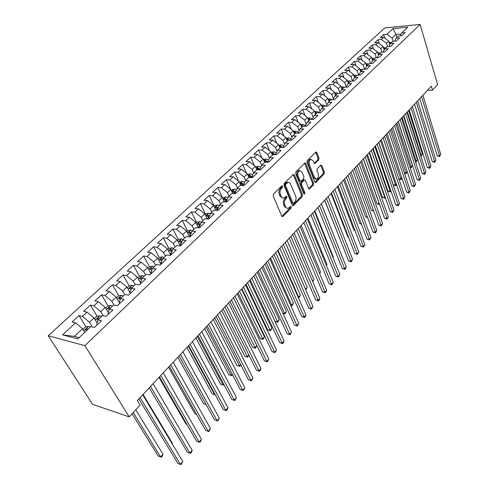 <?xml version="1.0" encoding="UTF-8"?>
<svg xmlns="http://www.w3.org/2000/svg" width="489" height="489" viewBox="0 0 489 489"><rect width="100%" height="100%" fill="white"/><g stroke="black" fill="none" stroke-linecap="round" stroke-linejoin="round"><path stroke-width="0.73" d="M282.605 186.156L281.737 185.899L273.504 194.09L273.204 196.003L281.774 216.083L282.624 216.627L283.009 216.395L291.022 208.106L291.23 206.804L290.643 206.419L288.162 208.363L286.829 208.21L285.729 207.128L284.763 204.94C284.005 202.642 284.317 200.637 285.704 198.925L286.743 197.868L286.945 196.554L286.346 196.156L283.877 198.076L282.954 198.088L281.542 197.055L280.399 194.585C279.629 192.256 279.946 190.233 281.346 188.528L282.397 187.476L282.605 186.156M282.758 198.027L280.069 196.199L279.36 194.518C278.589 192.189 278.907 190.178 280.307 188.467L281.358 187.421L281.56 186.077M318.706 159.872L318.981 158.075L316.841 152.531L316.022 151.938L307.318 160.471L307.037 162.299L314.806 182.006L315.601 182.562L324.115 173.901L324.384 172.122L321.854 165.539L320.741 165.16L317.227 168.736L316.951 170.539L318.229 173.821C318.871 176.431 318.333 178.216 316.615 179.17L314.482 177.666L309.378 164.695C308.724 162.067 309.256 160.276 310.973 159.322L313.186 160.881L314.036 163.057L314.849 163.632L318.706 159.872L317.679 159.848L317.954 158.051L315.643 152.195M431.365 86.174L137.293 400.595L140.068 405.161L129.206 416.86L84.897 345.65L420.118 24.45L437.606 84.664L432.533 90.129L431.365 86.174M294.384 174.903L293.18 174.524L284.286 183.369L283.987 185.258L292.3 205.221L293.137 205.771L302.165 196.59L302.447 194.756L294.384 174.903L293.162 174.542M295.967 171.755L304.934 162.965L305.778 163.552L313.571 183.277L313.296 185.087L309.378 188.992L308.571 188.442L305.387 180.484L304.555 179.915L301.792 182.586L301.505 184.426L304.861 192.727L304.421 194.157L303.846 193.772L295.68 173.607L295.967 171.755M84.897 345.65L48.252 335.754L384.794 27.91L420.118 24.45M282.563 147.397L280.692 146.193L279.457 146.724L280.552 147.372L284.182 147.415L288.754 143.075L285.136 143.045L288.155 140.19L291.78 140.209L296.267 135.954L292.648 135.942L295.613 133.142L299.231 133.136L303.632 128.962L300.02 128.98L302.935 126.229L306.542 126.199L310.863 122.097L307.263 122.14L310.118 119.438L313.718 119.389L317.96 115.361L314.366 115.428L317.172 112.776L320.766 112.702L324.928 108.747L321.346 108.833L324.097 106.229L327.685 106.131L331.774 102.25L328.192 102.36L330.9 99.805L334.476 99.689L338.492 95.875L334.922 96.003L337.581 93.491L341.151 93.35L345.1 89.609L341.536 89.756L344.146 87.293L347.703 87.134L351.585 83.454L348.034 83.619L350.601 81.198L354.146 81.021L357.954 77.403L354.415 77.592L356.939 75.208L360.472 75.013L364.219 71.455L360.686 71.663L363.168 69.322L366.695 69.108L370.375 65.618L366.854 65.838L369.293 63.539L372.807 63.307L376.426 59.872L372.918 60.116L375.314 57.849L378.822 57.598L382.38 54.224L378.877 54.481L381.231 52.256L384.733 51.993L388.229 48.674L384.739 48.943L387.056 46.755L390.546 46.473L393.981 43.209L390.503 43.497L392.783 41.345L396.261 41.052L399.641 37.836L396.176 38.142L398.413 36.021L401.885 35.715L405.21 32.555L401.75 32.873L400.045 35.88M280.558 147.366L277.477 150.276L281.108 150.337L276.444 154.762L272.807 154.689L269.665 157.654L273.302 157.739L268.553 162.256L264.91 162.146L261.707 165.172L265.35 165.288L260.503 169.891L256.859 169.756L253.595 172.837L257.238 172.99L252.293 177.684L248.644 177.513L245.313 180.661L248.968 180.838L243.919 185.631L240.27 185.429L236.872 188.638L240.527 188.852L235.38 193.736L231.719 193.503L228.253 196.78L231.914 197.024L226.658 202.012L222.996 201.743L219.457 205.087L223.118 205.368L217.758 210.459L214.096 210.154L210.484 213.565L214.145 213.889L208.675 219.084L205.007 218.736L201.321 222.22L204.983 222.581L199.396 227.886L195.728 227.507L191.963 231.065L195.624 231.462L189.915 236.884L186.248 236.462L182.403 240.093L186.064 240.533L180.233 246.071L176.566 245.606L172.635 249.323L176.297 249.806L170.337 255.466L166.676 254.952L162.654 258.748L166.315 259.28L160.221 265.062L156.566 264.506L152.458 268.388L156.113 268.962L149.885 274.879L146.223 274.268L142.024 278.235L145.679 278.864L139.31 284.916L135.655 284.256L131.364 288.314L135.013 288.993L128.491 295.179L124.848 294.47L120.453 298.62L124.096 299.354L117.421 305.68L113.784 304.916L109.291 309.164L112.922 309.953L106.095 316.432L102.47 315.607L97.867 319.959L101.492 320.802L94.499 327.434L90.881 326.554L77.818 338.895L62.555 334.867L75.557 322.819L82.531 328.718L84.756 332.343M85.966 326.848L79.059 315.564L72.109 321.976L75.557 322.819M79.059 315.564L82.513 316.371L87.097 312.123L93.998 317.948L97.067 323.04M97.134 316.273L90.428 305.075L83.637 311.34L87.097 312.123M90.428 305.075L93.894 305.827L98.375 301.676L105.214 307.416L108.313 312.679M108.057 305.931L101.541 294.818L94.903 300.943L98.375 301.676M101.541 294.818L105.019 295.521L109.402 291.462L116.174 297.123L119.298 302.538M118.741 295.814L112.415 284.794L105.917 290.784L109.402 291.462M112.415 284.794L115.899 285.442L120.178 281.468L126.895 287.061L130.435 293.333M129.194 285.924L123.045 274.983L116.694 280.839L120.178 281.468M123.045 274.983L126.535 275.582L130.728 271.695L137.378 277.214L140.832 283.467M139.426 276.242L133.448 265.386L127.232 271.12L130.728 271.695M133.448 265.386L136.944 265.937L141.04 262.135L147.635 267.581L151.003 273.809M149.451 266.792L143.625 255.992L137.543 261.603L141.04 262.135M143.625 255.992L147.128 256.499L151.138 252.782L157.672 258.155L160.96 264.36M159.273 257.556L153.589 246.798L147.635 252.293L151.138 252.782M153.589 246.798L157.091 247.263L161.022 243.626L167.501 248.932L170.71 255.111M168.894 248.51L163.344 237.801L157.513 243.18L161.022 243.626M163.344 237.801L166.853 238.222L170.698 234.659L177.116 239.903L180.252 246.053M178.32 239.653L172.892 228.986L167.189 234.249L170.698 234.659M172.892 228.986L176.407 229.365L180.172 225.881L186.535 231.059L189.414 236.823M187.55 230.979L182.25 220.356L176.663 225.515L180.172 225.881M182.25 220.356L185.759 220.698L189.451 217.281L195.759 222.391L198.4 227.782M196.59 222.477L191.419 211.896L185.942 216.951L189.451 217.281M191.419 211.896L194.928 212.202L198.54 208.852L204.799 213.907L207.22 218.944M205.453 214.145L200.398 203.607L195.032 208.558L198.54 208.852M200.398 203.607L203.907 203.882L207.452 200.6L213.656 205.594L215.875 210.301M214.145 205.979L209.2 195.49L203.937 200.343L207.452 200.6M209.2 195.49L212.709 195.728L216.181 192.507L222.33 197.446L224.372 201.841M222.66 197.972L217.831 187.525L212.672 192.287L216.181 192.507M217.831 187.525L221.34 187.733L224.738 184.579L230.839 189.457L232.709 193.565M230.643 189.292L226.291 179.72L221.236 184.384L224.738 184.579M226.291 179.72L229.793 179.891L233.131 176.798L239.182 181.621L240.894 185.459M238.669 181.217L234.586 172.067L229.628 176.639L233.131 176.798M234.586 172.067L238.088 172.207L241.364 169.176L247.361 173.943L248.932 177.525M246.56 173.308L242.727 164.555L237.862 169.041L241.364 169.176M242.727 164.555L246.224 164.671L249.433 161.694L255.386 166.407L256.835 169.775M254.317 165.563L250.71 157.189L245.936 161.59L249.433 161.694M250.71 157.189L254.201 157.275L257.355 154.359L263.253 159.017L264.671 162.372M261.939 157.978L258.54 149.964L253.858 154.279L257.355 154.359M258.54 149.964L262.031 150.019L265.124 147.158L270.979 151.767L272.367 155.105M269.427 150.545L266.23 142.867L261.633 147.11L265.124 147.158M266.23 142.867L269.714 142.898L272.746 140.092L278.559 144.646L279.916 147.971M276.786 143.259L273.773 135.905L269.262 140.068L272.746 140.092M273.773 135.905L277.257 135.911L280.234 133.155L285.998 137.666L287.324 140.973M284.023 136.119L281.181 129.072L276.756 133.155L280.234 133.155M281.181 129.072L284.659 129.053L287.581 126.345L293.296 130.808L294.598 134.102M291.132 129.12L288.455 122.36L284.109 126.37L287.581 126.345M288.455 122.36L291.927 122.317L294.794 119.658L300.466 124.072L301.744 127.354M298.125 122.25L295.601 115.771L291.328 119.707L294.794 119.658M295.601 115.771L299.06 115.704L301.884 113.093L307.508 117.464L308.755 120.728M305.002 115.514L302.618 109.298L298.418 113.167L301.884 113.093M302.618 109.298L306.071 109.212L308.84 106.645L314.427 110.966L315.649 114.218M311.762 108.906L309.506 102.934L305.387 106.736L308.84 106.645M309.506 102.934L312.96 102.831L315.68 100.312L321.218 104.591L322.416 107.818M318.406 102.421L316.279 96.688L312.233 100.422L315.68 100.312M316.279 96.688L319.72 96.565L322.392 94.084L327.893 98.32L329.066 101.541M324.947 96.052L322.936 90.551L318.956 94.218L322.392 94.084M322.936 90.551L326.371 90.404L328.993 87.971L334.452 92.164L335.601 95.361M331.377 89.799L329.476 84.518L325.564 88.124L328.993 87.971M329.476 84.518L332.899 84.352L335.485 81.956L340.9 86.107L342.025 89.298M337.703 83.656L335.906 78.582L332.062 82.128L335.485 81.956M335.906 78.582L339.323 78.399L341.86 76.046L347.239 80.159L348.339 83.332M343.926 77.629L342.221 72.751L338.443 76.241L341.86 76.046M342.221 72.751L345.631 72.549L348.131 70.239L353.468 74.31L354.549 77.464M350.051 71.706L348.437 67.017L344.721 70.447L348.131 70.239M348.437 67.017L351.842 66.797L354.293 64.53L359.592 68.558L360.656 71.718M356.078 65.881L354.549 61.382L350.894 64.75L354.293 64.53M354.549 61.382L357.942 61.143L360.356 58.912L365.613 62.904L366.689 66.137M362.007 60.159L360.558 55.832L356.964 59.151L360.356 58.912M360.558 55.832L363.944 55.581L366.316 53.387L371.542 57.341L372.624 60.648M367.838 54.536L366.469 50.379L362.936 53.643L366.316 53.387M366.469 50.379L369.849 50.116L372.178 47.953L377.367 51.865L378.455 55.245M373.584 49.01L372.288 45.012L368.81 48.222L372.178 47.953M372.288 45.012L375.656 44.731L377.948 42.604L383.101 46.486L384.195 49.927M379.238 43.576L378.009 39.731L374.586 42.891L377.948 42.604M378.009 39.731L381.365 39.438L383.627 37.341L388.737 41.186L389.837 44.688M384.806 38.228L383.645 34.536L380.277 37.641L383.627 37.341M383.645 34.536L386.988 34.23L393.07 28.594L407.783 27.17L401.75 32.873M396.176 38.142L394.446 41.204M396.872 37.482L395.937 34.432L392.08 38.05L393.095 41.32M386.988 34.23L392.08 38.05M393.07 28.594L395.937 34.432L401.139 33.955M390.503 43.497L388.755 46.62M388.737 41.186L386.493 43.295L387.569 46.712M381.365 39.438L386.493 43.295M384.739 48.943L382.966 52.127M383.101 46.486L380.815 48.625L381.958 52.201M375.656 44.731L380.815 48.625M378.877 54.481L377.08 57.726M377.367 51.865L375.045 54.047L376.261 57.781M369.849 50.116L375.045 54.047M372.918 60.116L371.102 63.417M371.542 57.341L369.183 59.554L370.466 63.46M363.944 55.581L369.183 59.554M366.854 65.838L365.014 69.212M365.613 62.904L363.217 65.153L364.58 69.236M357.942 61.143L363.217 65.153M360.686 71.663L358.828 75.104M359.592 68.558L357.153 70.844L358.602 75.117M351.842 66.797L357.153 70.844M354.415 77.592L352.532 81.101L350.986 76.639L353.468 74.31M345.631 72.549L350.986 76.639M348.034 83.619L346.126 87.201M347.239 80.159L344.714 82.525L346.261 86.95M339.323 78.399L344.714 82.525M341.536 89.756L339.611 93.411M340.9 86.107L338.333 88.515L339.886 92.886M332.899 84.352L338.333 88.515M334.922 96.003L332.972 99.738M334.452 92.164L331.842 94.615L333.4 98.925M326.371 90.404L331.842 94.615M328.192 102.36L326.224 106.174M327.893 98.32L325.24 100.813L326.799 105.062M319.72 96.565L325.24 100.813M321.346 108.833L319.189 112.733M321.218 104.591L318.516 107.128L320.075 111.309M312.96 102.831L318.516 107.128M314.366 115.428L312.349 119.408M314.427 110.966L311.676 113.552L313.229 117.666M306.071 109.212L311.676 113.552M307.263 122.14L305.222 126.211M307.508 117.464L304.708 120.092L306.261 124.133M299.06 115.704L304.708 120.092M300.02 128.98L297.96 133.142M300.466 124.072L297.618 126.755L299.164 130.71M291.927 122.317L297.618 126.755M292.648 135.942L290.564 140.202M293.296 130.808L290.393 133.534L291.933 137.403M284.659 129.053L290.393 133.534M285.136 143.045L283.027 147.403M285.998 137.666L283.039 140.441L284.567 144.218M277.257 135.911L283.039 140.441M277.477 150.276L275.35 154.738L273.198 153.265L271.951 153.809L273.418 154.701M278.559 144.646L275.539 147.482L277.055 151.156M269.714 142.898L275.539 147.482M267.569 162.226L269.665 157.654M270.979 151.767L267.905 154.652L269.402 158.222M262.031 150.019L267.905 154.652M259.702 169.86L261.707 165.172M263.253 159.017L260.124 161.957L261.597 165.41M254.201 157.275L260.124 161.957M251.688 177.654L253.595 172.837M255.386 166.407L252.196 169.402L253.657 172.776M246.224 164.671L252.196 169.402M243.522 185.606L243.314 185.142L245.313 180.661M247.361 173.943L244.109 176.994L245.606 180.386M238.088 172.207L244.109 176.994M235.197 193.723L234.916 193.1L236.872 188.638M239.182 181.621L235.863 184.738L237.397 188.143M229.793 179.891L235.863 184.738M226.694 201.981L226.346 201.223L228.253 196.78M230.839 189.457L227.458 192.629L229.023 196.052M221.34 187.733L227.458 192.629M217.953 210.27L217.599 209.512L219.457 205.087M222.33 197.446L218.883 200.686L220.484 204.121M212.709 195.728L218.883 200.686M209.041 218.736L208.675 217.972L210.484 213.565M213.656 205.594L210.136 208.901L211.774 212.348M203.907 203.882L210.136 208.901M199.94 227.373L199.561 226.609L201.321 222.22M204.799 213.907L201.205 217.281L202.88 220.747M194.928 212.202L201.205 217.281M190.643 236.193L190.264 235.423L191.963 231.065M195.759 222.391L192.091 225.839L193.809 229.317M185.759 220.698L192.091 225.839M181.156 245.197L180.765 244.427L182.403 240.093M186.535 231.059L182.794 234.573L184.549 238.064M176.407 229.365L182.794 234.573M171.462 254.396L171.058 253.626L172.635 249.323M177.116 239.903L173.295 243.491L175.093 247M166.853 238.222L173.295 243.491M161.553 263.797L161.144 263.021L162.654 258.748M167.501 248.932L163.595 252.599L165.441 256.12M157.091 247.263L163.595 252.599M151.431 273.406L151.009 272.624L152.458 268.388M157.672 258.155L153.687 261.902L155.575 265.441M147.128 256.499L153.687 261.902M141.089 283.223L140.655 282.44L142.024 278.235M147.635 267.581L143.558 271.407L145.496 274.959M136.944 265.937L143.558 271.407M130.508 293.266L130.062 292.477L131.364 288.314M137.378 277.214L133.216 281.126L135.196 284.69M126.535 275.582L133.216 281.126M119.689 303.535L119.237 302.746L120.453 298.62M126.895 287.061L122.635 291.059L124.671 294.635M115.899 285.442L122.635 291.059M108.625 314.036L108.155 313.241L109.291 309.164M116.174 297.123L111.822 301.212L113.998 304.965M105.019 295.521L111.822 301.212M97.299 324.782L96.822 323.987L97.867 319.959M105.214 307.416L100.758 311.603L103.246 315.784M93.894 305.827L100.758 311.603M93.998 317.948L89.444 322.227L92.28 326.896M82.513 316.371L89.444 322.227M427.478 90.324L432.533 90.129M129.206 416.86L92.531 404.336L48.252 335.754M82.531 328.718L74.34 336.408L79.126 337.661M62.555 334.867L74.34 336.408M287.043 208.308L284.427 206.523L283.724 204.867C282.972 202.568 283.284 200.563 284.665 198.852L285.704 197.8L285.912 196.492M281.927 216.352L289.989 208.033L290.209 206.755M292.453 205.49L301.132 196.529L301.42 194.689L293.345 174.86M285.778 184.108L285.57 185.429L292.844 202.947L293.424 203.332L294.757 202.067C296.102 200.38 296.407 198.4 295.68 196.132L289.977 182.959L288.229 182.293L285.778 184.108L284.739 184.06L284.531 185.374L285.57 185.429M293.174 203.314L291.811 202.874L284.531 185.374M288.045 182.33L286.957 182.293L285.839 182.965L286.872 183.014M284.739 184.06L285.839 182.965M308.712 188.705L312.269 185.031L312.544 183.228L304.568 163.21M303.852 179.879L300.759 182.538L300.472 184.377L303.828 192.666L304.861 192.727M303.81 193.675L303.828 192.666M302.043 172.134L299.775 170.582C297.99 171.56 297.44 173.387 298.125 176.058L299.989 180.679L301.169 181.046L303.602 178.577L303.889 176.743L302.043 172.134M299.623 170.575L298.742 170.539C296.957 171.523 296.407 173.344 297.092 176.016L298.125 176.058M300.497 181.236L298.962 180.637L297.092 176.016M314.195 163.35L317.679 159.848M310.753 159.316L309.94 159.298C308.223 160.251 307.691 162.042 308.351 164.665L309.378 164.695M315.79 179.127L313.455 177.617L308.351 164.665M314.947 182.269L323.088 173.864L323.363 172.079L320.68 165.227M82.91 329.335L85.447 326.952L88.546 326.359L90.208 327.196M132.073 413.78L158.204 456.035L160.612 456.94L162.996 454.183L135.771 409.794M88.038 329.244L87.201 328.73L85.544 329.623L86.663 330.54M133.228 412.533L160.612 456.94L161.394 457.129L162.348 456.029L162.996 454.183M138.839 398.938L177.886 463.431L180.41 464.379L140.092 397.6M182.794 461.543L181.156 464.55L180.41 464.379L182.794 461.543L142.721 394.788M96.804 322.593L97.109 322.881M94.371 318.559L96.724 316.352L99.799 315.753L101.455 316.566M99.34 318.565L98.509 318.07L96.871 318.938L97.996 319.837M172.073 443.682L172.397 443.303L143.069 394.415M172.397 443.303L172.195 443.884M108.008 312.159L108.362 312.502M105.575 308.033L107.745 305.992L110.801 305.387L112.452 306.175M110.386 308.131L109.554 307.642L107.947 308.492L109.206 309.47M149.243 387.82L187.342 452.209L189.873 453.114L150.526 386.444M192.201 450.338L191.517 452.203L190.582 453.315L189.873 453.114L192.201 450.338L153.1 383.688M159.42 376.94L196.609 441.219L199.133 442.087L160.74 375.528M201.419 439.36L200.728 441.225L199.812 442.313L199.133 442.087L201.419 439.36L163.259 372.832M118.955 301.951L119.353 302.336M116.529 297.734L118.527 295.857L121.559 295.246L123.21 296.016M158.992 377.392L185.985 423.994L186.798 424.263L185.985 423.994M121.18 297.929L120.361 297.453L118.778 298.272L120.227 299.378M129.658 291.964L130.092 292.391M127.238 287.666L129.065 285.949L132.085 285.332L133.729 286.077M168.503 367.221L194.879 413.737L196.517 414.25M131.749 287.948L130.93 287.483L129.371 288.284L130.991 289.5M196.56 414.336L194.879 413.737M169.377 366.292L205.686 430.454L208.21 431.28L170.728 364.843M210.447 428.615L208.858 431.536L208.21 431.28L210.447 428.615L173.192 362.215M208.858 431.536L205.686 430.454M179.121 355.87L214.573 419.904L217.098 420.693L180.502 354.397M219.292 418.083L217.715 420.974L217.098 420.693L219.292 418.083L182.917 351.817M217.715 420.974L214.573 419.904M140.129 282.19L140.991 283.052M137.715 277.819L139.383 276.248L142.378 275.625L144.017 276.352M177.819 357.263L203.595 403.682L205.991 404.397M142.079 278.186L141.266 277.728L139.732 278.51L141.504 279.83M206.071 404.55L203.595 403.682M188.662 345.674L223.284 409.568L225.808 410.32L190.068 344.164M227.96 407.759L227.257 409.605L226.395 410.626L225.808 410.32L227.96 407.759L192.434 341.64M226.395 410.626L223.284 409.568M151.315 271.737L150.374 272.63L151.284 273.547M147.965 268.186L149.481 266.762L152.458 266.132L154.09 266.841M186.951 347.502L212.147 393.822L214.561 394.513L214.909 394.11M152.336 268.73L151.382 268.186L149.872 268.944L151.779 270.362M188.289 346.071L214.561 394.513L215.16 394.849L212.147 393.822M198.002 335.686L231.823 399.44L234.347 400.155L199.439 334.146M236.456 397.643L234.909 400.485L234.347 400.155L236.456 397.643L201.749 331.676M234.909 400.485L231.823 399.44M160.38 263.259L161.229 264.109M157.996 258.76L159.359 257.471L162.317 256.835L163.949 257.526M195.893 337.936L220.533 384.152L222.947 384.812L223.638 384.006M162.397 259.488L161.284 258.846L159.793 259.586L161.828 261.095M197.263 336.475L222.947 384.812L223.522 385.167L220.533 384.152M223.974 384.641L223.522 385.167M207.147 325.906L240.197 389.507L242.715 390.191L208.614 324.341M244.781 387.728L243.247 390.54L242.715 390.191L244.781 387.728L210.875 321.921M243.247 390.54L240.197 389.507M170.178 254.091L170.961 254.873M167.813 249.531L169.035 248.381L171.902 247.752L173.601 248.412M204.665 328.559L228.76 374.666L231.169 375.295L232.196 374.103M172.226 250.441L170.979 249.696L169.512 250.417L171.651 252.012M170.979 249.696L171.871 251.407M206.052 327.074L231.169 375.295L231.719 375.668L228.76 374.666M232.526 374.733L231.719 375.668M216.107 316.322L248.406 379.764L250.924 380.418L217.599 314.733M252.947 378.003L251.432 380.79L250.924 380.418L252.947 378.003L219.818 312.361M251.432 380.79L248.406 379.764M179.769 245.105L180.49 245.833M177.421 240.496L178.509 239.469L181.431 238.828L183.051 239.482M213.265 319.366L236.829 365.362L239.237 365.955L240.582 364.397M181.841 241.572L180.472 240.741L179.023 241.444L181.26 243.112M180.472 240.741L181.474 242.544M214.671 317.856L239.763 366.353L236.829 365.362M240.796 364.806L239.763 366.353M224.891 306.933L256.456 370.216L258.968 370.833L226.401 305.319M260.955 368.468L260.246 370.283L259.451 371.224L258.968 370.833L260.955 368.468L228.571 302.997M259.451 371.224L256.456 370.216M189.157 236.303L189.708 236.859M186.835 231.652L187.794 230.747L190.692 230.099L192.305 230.741M221.694 310.35L244.751 356.224L247.159 356.793L248.809 354.88M191.254 232.886L189.769 231.969L188.344 232.66L190.661 234.396M189.769 231.969L190.869 233.858M223.125 308.822L247.654 357.208L244.751 356.224M248.907 355.075L247.654 357.208M233.491 297.734L264.353 360.845L266.866 361.432L235.026 296.096M268.816 359.115L267.324 361.848L266.866 361.432L268.816 359.115L237.153 293.822M267.324 361.848L264.353 360.845M196.052 222.984L196.884 222.202L199.769 221.548L201.376 222.171M229.964 301.511L252.526 347.263L254.928 347.801L256.847 345.576L233.467 297.764M200.459 224.372L198.876 223.381L197.47 224.048L199.867 225.851M198.876 223.381L200.068 225.356M231.419 299.959L255.405 348.235L252.526 347.263M256.847 345.576L255.405 348.235M241.927 288.718L272.104 351.652L274.61 352.214L243.479 287.061M276.523 349.935L275.044 352.642L274.61 352.214L276.523 349.935L245.57 284.83M275.044 352.642L272.104 351.652M205.08 214.5L205.796 213.827L208.662 213.173L210.368 213.846M238.076 292.832L260.154 338.461L262.556 338.975L264.439 336.793L241.56 289.115M209.475 216.022L207.801 214.958L206.413 215.612L208.876 217.477M207.801 214.958L209.066 217.018M239.549 291.261L263.009 339.427L260.154 338.461M264.439 336.793L263.009 339.427M250.197 279.879L279.708 342.63L282.208 343.162L251.768 278.198M284.085 340.931L283.369 342.722L282.618 343.614L282.208 343.162L284.085 340.931L253.815 276.01M282.618 343.614L279.708 342.63M213.931 206.181L214.53 205.618L217.373 204.958L219.2 205.698M246.04 284.323L267.648 329.824L270.044 330.307L271.896 328.168L249.5 280.625M218.302 207.837L216.541 206.713L215.178 207.348L217.709 209.261M216.541 206.713L217.88 208.846M247.526 282.728L270.472 330.778L267.648 329.824M271.896 328.168L270.472 330.778M258.302 271.212L287.165 333.779L289.665 334.287L259.891 269.512M291.505 332.092L290.056 334.751L289.665 334.287L291.505 332.092L261.902 267.367M290.056 334.751L287.165 333.779M222.605 198.027L225.918 196.908L227.856 197.709M253.852 275.973L275.001 321.34L277.397 321.799L279.213 319.696L257.293 272.294M226.951 199.818L225.117 198.62L223.766 199.243L226.352 201.205M225.117 198.62L226.517 200.826M255.356 274.36L277.807 322.282L275.001 321.34M279.213 319.696L277.807 322.282M266.254 262.709L294.494 325.087L296.982 325.57L267.862 260.992M298.791 323.412L297.355 326.053L296.982 325.57L298.791 323.412L269.83 258.889M297.355 326.053L294.494 325.087M231.108 190.038L234.292 189.017L236.328 189.879M235.423 191.945L233.522 190.692L232.189 191.303L235.154 193.626M233.522 190.692L234.977 192.966M263.045 266.144L284.622 313.443L286.407 311.377L264.94 264.115M282.825 313.113L284.622 313.443L285.008 313.938L282.905 313.29M286.407 311.377L285.008 313.938M274.054 254.372L301.682 316.554L304.17 317.013L275.68 252.636M305.949 314.892L305.228 316.664L304.519 317.508L304.17 317.013L305.949 314.892L277.605 250.57M304.519 317.508L301.682 316.554M239.439 182.201L242.507 181.278L244.628 182.195M243.724 184.225L241.768 182.917L240.454 183.516L243.174 185.588M241.768 182.917L242.495 184.561L243.436 185.423M270.588 258.076L291.713 305.234L293.467 303.204L272.452 256.083M290.539 305.032L291.713 305.234L292.08 305.747L290.71 305.405M293.467 303.204L292.08 305.747M281.707 246.187L308.748 308.18L311.23 308.608L283.345 244.433M312.972 306.53L311.554 309.121L311.23 308.608L312.972 306.53L285.24 242.41M311.554 309.121L308.748 308.18M247.617 174.518L250.564 173.687L252.77 174.652M251.859 176.651L249.848 175.288L248.553 175.875L250.961 177.617M249.848 175.288L251.358 177.635M277.99 250.16L298.681 297.171L300.405 295.173L279.824 248.204M298.094 297.074L299.03 297.697L298.321 297.581M300.405 295.173L299.03 297.697M289.213 238.161L315.68 299.953L318.156 300.356L290.869 236.389M319.873 298.314L319.152 300.069L318.467 300.882L318.156 300.356L319.873 298.314L292.728 234.402M318.467 300.882L315.68 299.953M255.631 166.981L258.467 166.236L260.747 167.256M259.842 169.212L257.782 167.806L256.499 168.381L258.614 169.824M257.782 167.806L258.962 169.836M285.264 242.385L305.527 289.243L307.22 287.287L287.061 240.46M305.491 289.237L305.723 289.763M307.22 287.287L305.857 289.788M296.585 230.282L322.495 291.866L324.965 292.251L298.253 228.497M326.646 290.246L325.931 291.994L325.258 292.795L324.965 292.251L326.646 290.246L300.075 226.548M325.258 292.795L322.495 291.866M263.498 159.597L266.224 158.931L268.571 159.995M267.666 161.914L265.564 160.465L264.298 161.028L266.102 162.183M265.564 160.465L266.395 162.189M312.563 281.108L313.926 279.531L294.17 232.862M313.926 279.531L312.826 281.719M303.816 222.544L329.189 283.926L331.652 284.286L305.503 220.747M333.302 282.318L331.927 284.842L331.652 284.286L333.302 282.318L307.294 218.834M331.927 284.842L329.189 283.926M271.242 152.397L273.834 151.755L276.242 152.868M319.488 273.088L320.509 271.908L301.157 225.392M320.509 271.908L319.745 273.699M310.918 214.952L335.766 276.126L338.223 276.462L312.618 213.143M339.849 274.531L338.48 277.031L338.223 276.462L339.849 274.531L314.372 211.26M338.48 277.031L335.766 276.126M278.834 145.331L281.309 144.72L283.767 145.869M326.297 265.215L326.982 264.421L308.015 218.057M326.982 264.421L326.481 265.661M317.893 207.495L342.227 268.455L344.678 268.773L319.598 205.673M346.273 266.872L345.558 268.595L344.916 269.36L344.678 268.773L346.273 266.872L321.328 203.827M344.916 269.36L342.227 268.455M286.291 138.399L288.638 137.806L291.157 138.998M286.909 139.94L287.923 140.404M289.653 140.196L288.052 139.249L286.835 139.744M332.985 257.477L333.345 257.055L314.763 210.845M333.345 257.055L333.076 257.715M324.745 200.172L348.578 260.924L351.023 261.218L326.463 198.332M352.593 259.347L351.249 261.811L351.023 261.218L352.593 259.347L328.156 196.523M351.249 261.811L348.578 260.924M293.608 131.584L295.845 131.021L298.4 132.25M294.231 133.167L295.16 133.57M296.597 133.142L295.277 132.433L294.103 132.843M339.549 249.879L321.389 203.76M300.79 124.897L302.917 124.353L305.515 125.618M324.647 200.276L342.025 244.225M301.407 126.498L302.263 126.859M303.382 126.223L302.367 125.74L301.248 126.083M307.844 118.326L309.861 117.806L312.502 119.108M331.065 193.412L347.972 237.189L348.547 237.251M308.51 119.952L309.244 120.263M310.075 119.481L308.272 119.457M348.651 237.507L347.972 237.189M314.769 111.877L316.689 111.376L319.293 112.641M337.379 186.657L353.957 230.288L354.953 230.38M315.368 113.479L316.102 113.79M316.915 113.02L315.173 112.953M355.124 230.839L353.957 230.288M321.573 105.532L323.394 105.062L325.863 106.186M343.59 180.019L359.849 223.497L361.237 223.614M322.165 107.14L322.838 107.427M323.639 106.669L321.951 106.571M361.475 224.255L359.849 223.497M328.253 99.304L329.983 98.851L332.22 99.762M349.696 173.491L365.644 216.816L367.404 216.951M328.834 100.905L329.452 101.174M330.24 100.428L328.614 100.3M367.642 217.605L365.644 216.816M334.818 93.179L336.456 92.751L338.449 93.46M355.705 167.073L371.347 210.233L373.462 210.386M335.393 94.78L335.961 95.025M336.732 94.298L335.167 94.145M373.706 211.052L371.347 210.233M331.475 192.978L354.825 253.516L357.263 253.791L333.198 191.132M358.804 251.951L357.471 254.396L357.263 253.791L358.804 251.951L334.867 189.347M357.471 254.396L354.825 253.516M338.082 185.912L360.961 246.23L363.394 246.487L339.818 184.053M364.91 244.683L363.584 247.104L363.394 246.487L364.91 244.683L341.456 182.299M363.584 247.104L360.961 246.23M344.58 178.962L367.001 239.066L369.427 239.31L346.328 177.097M370.919 237.532L369.605 239.934L369.427 239.31L370.919 237.532L347.936 175.38M369.605 239.934L367.001 239.066M350.961 172.14L372.936 232.024L375.356 232.244L352.716 170.264M376.823 230.502L375.515 232.886L375.356 232.244L376.823 230.502L354.299 168.571M375.515 232.886L372.936 232.024M357.239 165.429L378.773 225.099L381.188 225.301L358.999 163.546M382.63 223.583L381.334 225.949L381.188 225.301L382.63 223.583L360.552 161.883M381.334 225.949L378.773 225.099M363.406 158.839L384.519 218.283L386.927 218.467L365.173 156.945M388.345 216.78L387.062 219.127L386.927 218.467L388.345 216.78L366.701 155.313M387.062 219.127L384.519 218.283M369.47 152.354L390.167 211.578L392.569 211.749L371.243 150.453M393.963 210.087L392.691 212.415L392.569 211.749L393.963 210.087L372.746 148.845M392.691 212.415L390.167 211.578M341.273 87.164L342.826 86.749L344.549 87.274M361.609 160.753L376.958 203.76L379.372 203.797M341.835 88.766L342.349 88.986M343.113 88.271L341.603 88.093M363.296 158.949L379.268 203.913L379.415 204.579L376.958 203.76M375.43 145.979L395.729 204.983L398.125 205.136L377.215 144.072M399.495 203.497L398.229 205.808L398.125 205.136L399.495 203.497L378.688 142.495M398.229 205.808L395.729 204.983M347.618 81.247L349.079 80.85L350.564 81.229M367.428 154.536L382.484 197.391L384.788 197.525L385.124 197.14M348.174 82.843L348.639 83.051M349.384 82.348L347.93 82.152M369.116 152.727L384.788 197.525L384.922 198.198L382.484 197.391M385.326 197.727L384.922 198.198M381.298 139.707L401.2 198.485L403.59 198.626L383.083 137.794M404.941 197.018L403.688 199.31L403.59 198.626L404.941 197.018L384.537 136.242M403.688 199.31L401.2 198.485M353.853 75.428L355.234 75.055L356.707 75.422M373.15 148.418L387.924 191.113L390.222 191.236L390.778 190.594M354.397 77.024L354.818 77.213M355.552 76.522L354.152 76.308M374.843 146.602L390.222 191.236L390.344 191.92L387.924 191.113M390.962 191.113L390.344 191.92M387.062 133.54L406.591 192.098L408.969 192.22L388.859 131.62M410.295 190.637L409.055 192.911L408.969 192.22L410.295 190.637L390.283 130.098M409.055 192.911L406.591 192.098M359.977 69.707L361.285 69.352L362.752 69.713M378.779 142.403L393.284 184.94L395.577 185.044L396.347 184.151M360.521 71.302L360.894 71.473M361.615 70.789L360.271 70.569M380.479 140.581L395.577 185.044L395.687 185.734L393.284 184.94M396.469 184.518L395.687 185.734M392.734 127.476L411.891 185.808L414.262 185.918L394.537 125.551M415.571 184.359L414.336 186.615L414.262 185.918L415.571 184.359L395.943 124.047M414.336 186.615L411.891 185.808M366.004 64.077L367.239 63.741L368.7 64.096M366.536 65.679L366.866 65.826M367.581 65.153L366.285 64.921M386.029 134.646L400.846 178.95L401.824 177.813M398.847 178.87L400.846 178.95L400.943 179.646L398.902 179.035M401.897 178.027L400.943 179.646M398.321 121.504L417.111 179.616L419.47 179.714L400.124 119.579M420.766 178.173L419.538 180.417L419.47 179.714L420.766 178.173L401.506 118.1M419.538 180.417L417.111 179.616M371.933 58.546L373.095 58.228L374.55 58.57M372.459 60.141L372.807 60.306M373.443 59.615L372.202 59.371M391.487 128.809L406.029 172.947L407.215 171.572M404.434 172.892L406.029 172.947L406.121 173.65L404.562 173.283M407.239 171.639L406.121 173.65M403.81 115.636L422.251 173.516L424.605 173.601L405.619 113.699M425.876 172.085L424.654 174.31L424.605 173.601L425.876 172.085L406.982 112.244M424.654 174.31L422.251 173.516M377.765 53.099L378.853 52.8L380.301 53.136M378.278 54.695L378.657 54.878M379.213 54.163L378.028 53.912M396.866 123.063L411.139 167.03L412.404 165.569L398.193 121.639M409.923 166.993L411.139 167.03L411.218 167.739L410.124 167.617M412.404 165.569L411.218 167.739M409.22 109.854L427.313 167.513L429.66 167.586L411.029 107.916M430.907 166.095L429.697 168.302L429.66 167.586L430.907 166.095L412.368 106.486M429.697 168.302L427.313 167.513M383.498 47.745L385.962 47.788M384.006 49.34L384.409 49.542M384.892 48.796L383.755 48.545M402.16 117.403L416.176 161.205L417.423 159.762L403.468 116.003M415.32 161.187L416.176 161.205L416.243 161.92L415.546 161.902M417.423 159.762L416.243 161.92M414.538 104.163L432.294 161.602L434.635 161.657L416.353 102.225M435.864 160.19L434.666 162.385L434.635 161.657L435.864 160.19L417.673 100.813M434.666 162.385L432.294 161.602M389.14 42.47L391.53 42.525M389.641 44.065L390.063 44.285M390.491 43.521L389.391 43.258M407.368 111.828L421.133 155.471L422.362 154.047L408.657 110.447M420.626 155.459L421.133 155.471L421.188 156.187L420.852 156.18M422.362 154.047L421.188 156.187M419.776 98.564L437.203 155.777L439.538 155.82L421.597 96.62M440.748 154.377L439.556 156.553L439.538 155.82L440.748 154.377L422.893 95.233M439.556 156.553L437.203 155.777M280.307 188.467L281.346 188.528M279.36 194.518L280.399 194.585M280.069 196.199L281.108 196.266M285.704 197.8L286.743 197.868M284.665 198.852L285.704 198.925M283.724 204.867L284.763 204.94M284.427 206.523L285.46 206.596M289.989 208.033L291.022 208.106M281.976 216.309L283.009 216.395M281.358 187.421L282.397 187.476M301.42 194.689L302.447 194.756M301.132 196.529L302.165 196.59M292.471 205.472L293.504 205.545M291.811 202.874L292.844 202.947M304.745 163.522L305.778 163.552M312.544 183.228L313.571 183.277M312.269 185.031L313.296 185.087M308.736 188.73L309.714 188.785M303.192 180.074L304.219 180.117M300.759 182.538L301.792 182.586M300.472 184.377L301.505 184.426M298.962 180.637L299.989 180.679M314.244 163.412L315.167 163.442M313.455 177.617L314.482 177.666M320.827 165.508L321.854 165.539M323.363 172.079L324.384 172.122M323.088 173.864L324.115 173.901M314.977 182.311L315.931 182.36M315.815 152.507L316.841 152.531M317.954 158.051L318.981 158.075M88.466 326.371L83.796 330.772M87.708 329.555L87.201 328.73M99.719 315.766L95.233 319.995M98.998 318.889L98.509 318.07M110.722 305.399L106.419 309.458M110.037 308.461L109.554 307.642M121.486 295.258L117.348 299.158M120.826 298.266L120.361 297.453M132.006 285.344L128.039 289.085M130.337 291.609L129.811 292.104M131.382 288.29L130.93 287.483M142.305 275.643L138.497 279.231M140.942 281.56L140.202 282.263M141.847 278.785L141.266 277.728M152.385 266.144L148.723 269.592M152.079 269.482L151.382 268.186M162.244 256.853L158.736 260.16M161.462 262.128L160.343 263.186M162.085 260.362L161.284 258.846M171.902 247.752L168.534 250.924M171.388 252.727L170.099 253.944M181.358 238.846L178.13 241.89M181.107 243.522L179.659 244.891M190.618 230.117L187.525 233.033M190.618 234.512L189.017 236.028M199.695 221.566L196.725 224.365M199.818 225.802L198.186 227.342M208.589 213.186L205.741 215.869M208.748 217.342L207.165 218.84M217.305 204.977L214.573 207.544M217.501 209.047L216.156 210.325M225.845 196.926L223.235 199.39M226.077 200.924L225.056 201.896M234.225 189.035L231.719 191.388M234.488 192.959L233.779 193.632M242.44 181.291L240.044 183.552M242.74 185.148L242.324 185.539M250.496 173.699L248.204 175.863M258.4 166.254L256.205 168.32M260.062 168.736L259.708 169.078M266.157 158.943L264.06 160.918M267.99 161.229L267.471 161.718M273.767 151.773L271.768 153.662M275.772 153.858L275.099 154.5M273.797 154.707L273.198 153.265M281.236 144.732L279.329 146.535M283.4 146.633L282.593 147.397M281.175 147.378L280.692 146.193M288.571 137.825L286.75 139.542M290.888 139.542L290.191 140.202M288.424 140.19L288.052 139.249M295.778 131.034L294.036 132.678M298.241 132.58L297.648 133.142M295.57 133.185L295.277 132.433M302.85 124.371L301.193 125.936M305.454 125.746L304.959 126.211M302.66 126.486L302.367 125.74M309.794 117.825L308.217 119.316M312.483 119.09L312.141 119.408M309.623 119.909L309.335 119.169M316.621 111.394L315.118 112.812M316.456 113.448L316.181 112.708M323.327 105.074L321.896 106.425M323.18 107.103L322.905 106.364M329.916 98.87L328.559 100.147M329.782 100.862L329.513 100.129M336.395 92.763L335.106 93.98M336.273 94.732L336.01 94.004M342.758 86.767L341.542 87.916M342.648 88.705L342.392 87.983M349.018 80.868L347.862 81.956M348.92 82.782L348.669 82.06M355.173 75.074L354.079 76.101M355.087 76.956L354.843 76.241M361.224 69.371L360.191 70.337M361.151 71.229L360.906 70.514M367.178 63.759L366.206 64.676M367.111 65.599L366.872 64.884M373.028 58.246L372.117 59.102M372.979 60.055L372.746 59.346M378.792 52.818L377.936 53.625M378.767 54.676L378.523 53.9M384.458 47.476L383.657 48.234M384.476 49.413L384.201 48.539M390.033 42.219L389.287 42.928M390.094 44.23L389.794 43.264M282.232 216.596L282.624 216.627M292.77 205.747L293.137 205.771M286.957 182.293L287.997 182.342M309.048 188.98L309.378 188.992M303.528 179.866L304.555 179.915M298.742 170.539L299.775 170.582M309.94 159.298L310.973 159.322M315.289 182.55L315.601 182.562M85.764 329.989L85.544 329.623M97.085 319.286L96.871 318.938M108.148 308.828L107.947 308.492M118.961 298.596L118.778 298.272M129.542 288.589L129.371 288.284"/></g></svg>
